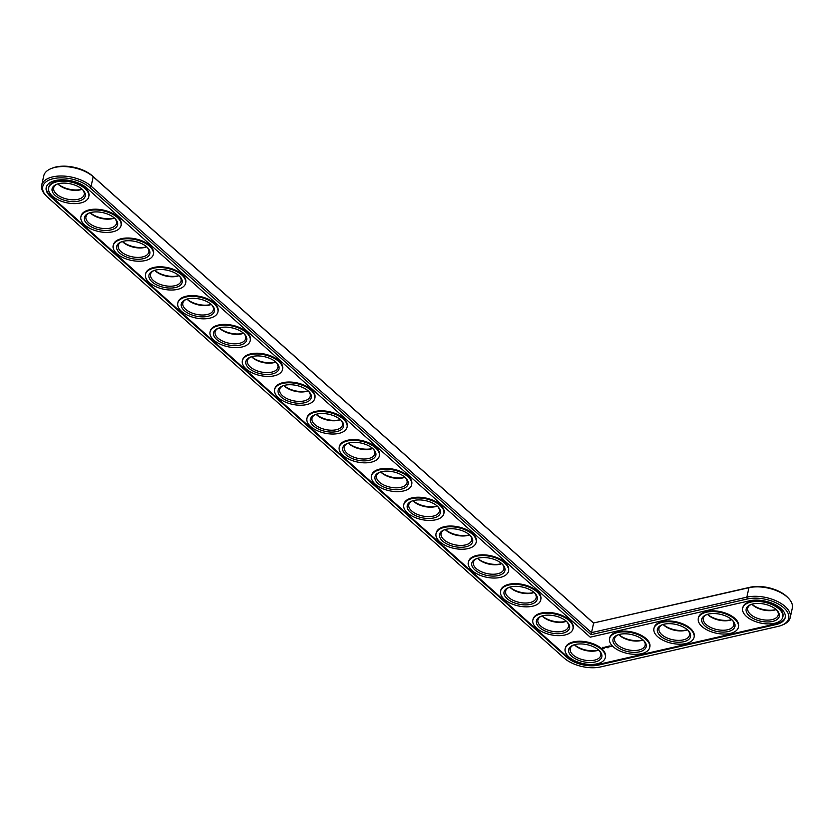 <?xml version="1.0" encoding="UTF-8"?>
<svg xmlns="http://www.w3.org/2000/svg" width="834" height="834" viewBox="0 0 834 834"><rect width="100%" height="100%" fill="white"/><g stroke="black" fill="none" stroke-linecap="round" stroke-linejoin="round"><path stroke-width="1.25" d="M781.698 625.281L782.897 624.791A27.908 14.376 -167.6 0 0 790.225 617.556L792.3 608.122A27.908 14.376 -167.6 0 0 788.683 598.478L787.796 597.53A26.573 13.688 -167.6 0 0 749.922 587.292L593.558 622.998L92.407 175.88A26.573 13.688 -167.6 0 0 52.302 168.103L51.103 168.593A27.908 14.376 -167.6 0 0 43.775 175.828L41.7 185.263A27.908 14.376 -167.6 0 0 45.317 194.906L46.204 195.854A26.573 13.688 -167.6 0 0 47.59 197.21L564.118 658.047A26.573 13.688 -167.6 0 0 600.605 666.929L778.08 626.397A26.573 13.688 -167.6 0 0 781.698 625.281A26.573 13.688 -167.6 0 0 782.334 606.62A26.573 13.688 -167.6 0 0 747.347 598.979L590.993 634.684L89.832 187.556A26.573 13.688 -167.6 0 0 54.387 178.455A26.573 13.688 -167.6 0 0 46.204 195.854M574.438 644.724A16.972 8.736 -167.6 0 0 598.614 650.03M542.152 615.919A16.972 8.736 -167.6 0 0 566.328 621.236M509.876 587.115A16.972 8.736 -167.6 0 0 534.041 592.432M477.59 558.311A16.972 8.736 -167.6 0 0 501.766 563.628M618.807 634.591A16.972 8.736 -167.6 0 0 642.983 639.897M445.304 529.507A16.972 8.736 -167.6 0 0 469.479 534.823M413.028 500.713A16.972 8.736 -167.6 0 0 437.193 506.019M380.742 471.908A16.972 8.736 -167.6 0 0 404.917 477.225M348.456 443.104A16.972 8.736 -167.6 0 0 372.631 448.421M663.176 624.457A16.972 8.736 -167.6 0 0 687.352 629.764M707.545 614.324A16.972 8.736 -167.6 0 0 731.72 619.631M751.914 604.191A16.972 8.736 -167.6 0 0 776.089 609.498M316.18 414.3A16.972 8.736 -167.6 0 0 340.345 419.617M283.894 385.496A16.972 8.736 -167.6 0 0 308.069 390.812M251.607 356.702A16.972 8.736 -167.6 0 0 275.783 362.008M219.332 327.898A16.972 8.736 -167.6 0 0 243.497 333.214M187.045 299.093A16.972 8.736 -167.6 0 0 211.221 304.41M154.759 270.289A16.972 8.736 -167.6 0 0 178.935 275.606M122.483 241.485A16.972 8.736 -167.6 0 0 146.648 246.801M90.197 212.691A16.972 8.736 -167.6 0 0 114.373 217.997M57.911 183.887A16.972 8.736 -167.6 0 0 82.086 189.203M788.683 598.478A27.908 14.376 -167.6 0 0 748.901 587.72L593.558 622.998M790.225 617.556A27.908 14.376 -167.6 0 0 776.767 601.126A27.908 14.376 -167.6 0 0 746.826 597.165L591.525 632.631L593.61 623.186L93.22 176.756A27.908 14.376 -167.6 0 0 51.103 168.593M574.365 644.745A15.627 8.048 -167.6 0 0 598.666 650.082M542.079 615.94A15.627 8.048 -167.6 0 0 566.39 621.288M509.793 587.136A15.627 8.048 -167.6 0 0 534.104 592.484M477.517 558.332A15.627 8.048 -167.6 0 0 501.818 563.68M618.734 634.611A15.627 8.048 -167.6 0 0 643.035 639.949M445.231 529.538A15.627 8.048 -167.6 0 0 469.542 534.875M412.945 500.734A15.627 8.048 -167.6 0 0 437.256 506.071M380.669 471.929A15.627 8.048 -167.6 0 0 404.97 477.277M348.383 443.125A15.627 8.048 -167.6 0 0 372.694 448.473M663.103 624.478A15.627 8.048 -167.6 0 0 687.404 629.816M707.472 614.345A15.627 8.048 -167.6 0 0 731.772 619.683M751.841 604.212A15.627 8.048 -167.6 0 0 776.152 609.55M316.096 414.321A15.627 8.048 -167.6 0 0 340.408 419.669M283.821 385.527A15.627 8.048 -167.6 0 0 308.121 390.865M251.534 356.723A15.627 8.048 -167.6 0 0 275.846 362.06M219.248 327.918A15.627 8.048 -167.6 0 0 243.559 333.266M186.972 299.114A15.627 8.048 -167.6 0 0 211.273 304.462M154.686 270.31A15.627 8.048 -167.6 0 0 178.997 275.658M122.4 241.516A15.627 8.048 -167.6 0 0 146.711 246.854M90.124 212.712A15.627 8.048 -167.6 0 0 114.425 218.049M57.838 183.907A15.627 8.048 -167.6 0 0 82.149 189.255M590.993 634.684L591.525 632.631L91.146 186.19A27.908 14.376 -167.6 0 0 61.956 176.005A27.908 14.376 -167.6 0 0 41.7 185.263M599.146 650.52A15.627 8.048 12.4 0 1 600.751 655.451A15.627 8.048 12.4 0 1 583.758 659.955A15.627 8.048 12.4 0 1 570.216 648.737A15.627 8.048 12.4 0 1 573.75 644.943M598.729 650.134A16.972 8.736 12.4 0 1 599.615 651A16.972 8.736 12.4 0 1 595.007 661.987A16.972 8.736 12.4 0 1 572.697 657.077A16.972 8.736 12.4 0 1 573.114 645.172A16.972 8.736 12.4 0 1 598.729 650.134M86.997 188.213A22.998 11.843 -167.6 0 0 62.946 179.81A22.998 11.843 -167.6 0 0 46.256 187.442A22.998 11.843 -167.6 0 0 50.436 196.553L566.964 657.39A22.998 11.843 -167.6 0 0 598.541 665.084L776.016 624.551A22.998 11.843 -167.6 0 0 785.18 617.629A22.998 11.843 -167.6 0 0 774.088 604.087A22.998 11.843 -167.6 0 0 749.412 600.824L590.222 637.176L86.997 188.213M601.564 649.488A20.548 10.581 12.4 0 1 605.307 657.63A20.548 10.581 12.4 0 1 582.966 663.551A20.548 10.581 12.4 0 1 565.171 648.81A20.548 10.581 12.4 0 1 580.089 641.992A20.548 10.581 12.4 0 1 601.564 649.488M46.35 187.077A22.998 11.843 -167.6 0 0 50.603 195.813L567.12 656.65A22.998 11.843 -167.6 0 0 598.708 664.333L776.183 623.801A22.998 11.843 -167.6 0 0 785.253 617.243M565.275 648.435A20.548 10.581 12.4 0 1 565.337 648.06A20.548 10.581 12.4 0 1 580.245 641.242A20.548 10.581 12.4 0 1 601.731 648.737A20.548 10.581 12.4 0 1 605.463 656.879A20.548 10.581 12.4 0 1 605.369 657.255M532.989 619.631A20.548 10.581 12.4 0 1 533.062 619.255A20.548 10.581 12.4 0 1 547.969 612.437A20.548 10.581 12.4 0 1 569.445 619.943A20.548 10.581 12.4 0 1 573.187 628.075A20.548 10.581 12.4 0 1 573.094 628.45M602.356 647.351L602.68 648.206L604.181 648.279L603.868 647.424L602.356 647.351M604.316 647.288L605.547 647.591L604.316 647.288M605.161 647.08L606.109 647.57L605.182 646.986M608.017 647.82L607.423 647.653L608.017 647.83M605.974 646.798L607.246 647.267L605.974 646.798M607.642 646.913L606.808 646.652L608.299 647.069L607.632 646.444M608.466 646.235L607.913 646.402L608.632 646.986L608.466 646.235M608.737 646.173L609.446 646.798L608.737 646.173M609.623 645.975L610.332 646.6L609.623 645.975M611.27 646.34L610.54 646.11L611.249 646.392M611.541 645.881L612.365 646.256L611.541 645.881M500.702 590.837A20.548 10.581 12.4 0 1 500.775 590.451A20.548 10.581 12.4 0 1 515.683 583.633A20.548 10.581 12.4 0 1 537.169 591.139A20.548 10.581 12.4 0 1 540.901 599.281A20.548 10.581 12.4 0 1 540.807 599.646M468.427 562.033A20.548 10.581 12.4 0 1 468.489 561.657A20.548 10.581 12.4 0 1 483.397 554.839A20.548 10.581 12.4 0 1 504.883 562.335A20.548 10.581 12.4 0 1 508.615 570.477A20.548 10.581 12.4 0 1 508.521 570.842M609.644 638.302A20.548 10.581 12.4 0 1 609.706 637.927A20.548 10.581 12.4 0 1 624.614 631.109A20.548 10.581 12.4 0 1 646.1 638.604A20.548 10.581 12.4 0 1 649.842 646.746A20.548 10.581 12.4 0 1 649.738 647.121M654.012 628.169A20.548 10.581 12.4 0 1 654.075 627.793A20.548 10.581 12.4 0 1 668.993 620.976A20.548 10.581 12.4 0 1 690.469 628.471A20.548 10.581 12.4 0 1 694.211 636.613A20.548 10.581 12.4 0 1 694.107 636.988M436.14 533.228A20.548 10.581 12.4 0 1 436.213 532.853A20.548 10.581 12.4 0 1 451.121 526.035A20.548 10.581 12.4 0 1 472.597 533.531A20.548 10.581 12.4 0 1 476.339 541.673A20.548 10.581 12.4 0 1 476.245 542.048M403.854 504.424A20.548 10.581 12.4 0 1 403.927 504.049A20.548 10.581 12.4 0 1 418.835 497.231A20.548 10.581 12.4 0 1 440.321 504.726A20.548 10.581 12.4 0 1 444.053 512.868A20.548 10.581 12.4 0 1 443.959 513.244M371.578 475.62A20.548 10.581 12.4 0 1 371.641 475.244A20.548 10.581 12.4 0 1 386.549 468.427A20.548 10.581 12.4 0 1 408.034 475.933A20.548 10.581 12.4 0 1 411.767 484.064A20.548 10.581 12.4 0 1 411.673 484.439M339.292 446.826A20.548 10.581 12.4 0 1 339.365 446.44A20.548 10.581 12.4 0 1 354.273 439.622A20.548 10.581 12.4 0 1 375.748 447.128A20.548 10.581 12.4 0 1 379.491 455.27A20.548 10.581 12.4 0 1 379.397 455.635M698.381 618.036A20.548 10.581 12.4 0 1 698.444 617.66A20.548 10.581 12.4 0 1 713.362 610.842A20.548 10.581 12.4 0 1 734.837 618.338A20.548 10.581 12.4 0 1 738.58 626.48A20.548 10.581 12.4 0 1 738.476 626.855M742.75 607.903A20.548 10.581 12.4 0 1 742.813 607.527A20.548 10.581 12.4 0 1 757.731 600.709A20.548 10.581 12.4 0 1 779.206 608.205A20.548 10.581 12.4 0 1 782.949 616.347A20.548 10.581 12.4 0 1 782.855 616.722M307.006 418.022A20.548 10.581 12.4 0 1 307.079 417.646A20.548 10.581 12.4 0 1 321.987 410.818A20.548 10.581 12.4 0 1 343.472 418.324A20.548 10.581 12.4 0 1 347.205 426.466A20.548 10.581 12.4 0 1 347.111 426.831M274.73 389.217A20.548 10.581 12.4 0 1 274.793 388.842A20.548 10.581 12.4 0 1 289.7 382.024A20.548 10.581 12.4 0 1 311.186 389.52A20.548 10.581 12.4 0 1 314.918 397.662A20.548 10.581 12.4 0 1 314.825 398.037M242.444 360.413A20.548 10.581 12.4 0 1 242.517 360.038A20.548 10.581 12.4 0 1 257.425 353.22A20.548 10.581 12.4 0 1 278.9 360.715A20.548 10.581 12.4 0 1 282.643 368.857A20.548 10.581 12.4 0 1 282.549 369.233M210.158 331.609A20.548 10.581 12.4 0 1 210.231 331.234A20.548 10.581 12.4 0 1 225.138 324.416A20.548 10.581 12.4 0 1 246.624 331.922A20.548 10.581 12.4 0 1 250.356 340.053A20.548 10.581 12.4 0 1 250.263 340.428M177.882 302.805A20.548 10.581 12.4 0 1 177.944 302.429A20.548 10.581 12.4 0 1 192.852 295.611A20.548 10.581 12.4 0 1 214.338 303.117A20.548 10.581 12.4 0 1 218.07 311.259A20.548 10.581 12.4 0 1 217.976 311.624M145.596 274.011A20.548 10.581 12.4 0 1 145.658 273.635A20.548 10.581 12.4 0 1 160.576 266.807A20.548 10.581 12.4 0 1 182.052 274.313A20.548 10.581 12.4 0 1 185.794 282.455A20.548 10.581 12.4 0 1 185.701 282.82M113.309 245.206A20.548 10.581 12.4 0 1 113.382 244.831A20.548 10.581 12.4 0 1 128.29 238.013A20.548 10.581 12.4 0 1 149.776 245.509A20.548 10.581 12.4 0 1 153.508 253.651A20.548 10.581 12.4 0 1 153.414 254.026M81.034 216.402A20.548 10.581 12.4 0 1 81.096 216.027A20.548 10.581 12.4 0 1 96.004 209.209A20.548 10.581 12.4 0 1 117.49 216.704A20.548 10.581 12.4 0 1 121.222 224.846A20.548 10.581 12.4 0 1 121.128 225.222M48.747 187.598A20.548 10.581 12.4 0 1 48.81 187.223A20.548 10.581 12.4 0 1 63.728 180.405A20.548 10.581 12.4 0 1 85.204 187.911A20.548 10.581 12.4 0 1 88.946 196.042A20.548 10.581 12.4 0 1 88.852 196.417M569.288 620.684A20.548 10.581 12.4 0 1 573.021 628.826A20.548 10.581 12.4 0 1 550.68 634.747A20.548 10.581 12.4 0 1 532.895 620.006A20.548 10.581 12.4 0 1 547.802 613.188A20.548 10.581 12.4 0 1 569.288 620.684M566.442 621.34A16.972 8.736 12.4 0 1 567.339 622.195A16.972 8.736 12.4 0 1 562.731 633.183A16.972 8.736 12.4 0 1 540.411 628.273A16.972 8.736 12.4 0 1 540.839 616.378A16.972 8.736 12.4 0 1 566.442 621.34M566.859 621.716A15.627 8.048 12.4 0 1 568.465 626.647A15.627 8.048 12.4 0 1 551.472 631.161A15.627 8.048 12.4 0 1 537.94 619.943A15.627 8.048 12.4 0 1 541.464 616.138M537.002 591.89A20.548 10.581 12.4 0 1 540.734 600.021A20.548 10.581 12.4 0 1 518.404 605.953A20.548 10.581 12.4 0 1 500.608 591.202A20.548 10.581 12.4 0 1 515.516 584.384A20.548 10.581 12.4 0 1 537.002 591.89M534.167 592.536A16.972 8.736 12.4 0 1 535.053 593.401A16.972 8.736 12.4 0 1 530.445 604.379A16.972 8.736 12.4 0 1 508.125 599.479A16.972 8.736 12.4 0 1 508.552 587.574A16.972 8.736 12.4 0 1 534.167 592.536M534.573 592.922A15.627 8.048 12.4 0 1 536.189 597.853A15.627 8.048 12.4 0 1 519.196 602.356A15.627 8.048 12.4 0 1 505.654 591.139A15.627 8.048 12.4 0 1 509.188 587.334M504.716 563.086A20.548 10.581 12.4 0 1 508.459 571.227A20.548 10.581 12.4 0 1 486.118 577.149A20.548 10.581 12.4 0 1 468.322 562.397A20.548 10.581 12.4 0 1 483.24 555.58A20.548 10.581 12.4 0 1 504.716 563.086M501.88 563.732A16.972 8.736 12.4 0 1 502.766 564.597A16.972 8.736 12.4 0 1 498.159 575.575A16.972 8.736 12.4 0 1 475.849 570.675A16.972 8.736 12.4 0 1 476.266 558.77A16.972 8.736 12.4 0 1 501.88 563.732M502.297 564.118A15.627 8.048 12.4 0 1 503.903 569.049A15.627 8.048 12.4 0 1 486.91 573.552A15.627 8.048 12.4 0 1 473.368 562.335A15.627 8.048 12.4 0 1 476.902 558.53M645.933 639.355A20.548 10.581 12.4 0 1 649.676 647.497A20.548 10.581 12.4 0 1 627.335 653.418A20.548 10.581 12.4 0 1 609.55 638.677A20.548 10.581 12.4 0 1 624.457 631.859A20.548 10.581 12.4 0 1 645.933 639.355M643.097 640.001A16.972 8.736 12.4 0 1 643.984 640.866A16.972 8.736 12.4 0 1 639.376 651.854A16.972 8.736 12.4 0 1 617.066 646.944A16.972 8.736 12.4 0 1 617.483 635.039A16.972 8.736 12.4 0 1 643.097 640.001M643.514 640.387A15.627 8.048 12.4 0 1 645.12 645.318A15.627 8.048 12.4 0 1 628.127 649.822A15.627 8.048 12.4 0 1 614.585 638.604A15.627 8.048 12.4 0 1 618.119 634.81M472.44 534.281A20.548 10.581 12.4 0 1 476.172 542.423A20.548 10.581 12.4 0 1 453.832 548.345A20.548 10.581 12.4 0 1 436.046 533.593A20.548 10.581 12.4 0 1 450.954 526.775A20.548 10.581 12.4 0 1 472.44 534.281M469.594 534.928A16.972 8.736 12.4 0 1 470.48 535.793A16.972 8.736 12.4 0 1 465.883 546.781A16.972 8.736 12.4 0 1 443.563 541.871A16.972 8.736 12.4 0 1 443.99 529.965A16.972 8.736 12.4 0 1 469.594 534.928M470.011 535.313A15.627 8.048 12.4 0 1 471.617 540.244A15.627 8.048 12.4 0 1 454.624 544.748A15.627 8.048 12.4 0 1 441.092 533.531A15.627 8.048 12.4 0 1 444.616 529.726M440.154 505.477A20.548 10.581 12.4 0 1 443.886 513.619A20.548 10.581 12.4 0 1 421.556 519.54A20.548 10.581 12.4 0 1 403.76 504.799A20.548 10.581 12.4 0 1 418.668 497.981A20.548 10.581 12.4 0 1 440.154 505.477M437.318 506.123A16.972 8.736 12.4 0 1 438.204 506.989A16.972 8.736 12.4 0 1 433.597 517.977A16.972 8.736 12.4 0 1 411.277 513.066A16.972 8.736 12.4 0 1 411.704 501.161A16.972 8.736 12.4 0 1 437.318 506.123M437.725 506.509A15.627 8.048 12.4 0 1 439.341 511.44A15.627 8.048 12.4 0 1 422.348 515.944A15.627 8.048 12.4 0 1 408.806 504.726A15.627 8.048 12.4 0 1 412.34 500.932M407.868 476.673A20.548 10.581 12.4 0 1 411.61 484.815A20.548 10.581 12.4 0 1 389.269 490.736A20.548 10.581 12.4 0 1 371.474 475.995A20.548 10.581 12.4 0 1 386.392 469.177A20.548 10.581 12.4 0 1 407.868 476.673M405.032 477.329A16.972 8.736 12.4 0 1 405.918 478.184A16.972 8.736 12.4 0 1 401.31 489.172A16.972 8.736 12.4 0 1 379.001 484.262A16.972 8.736 12.4 0 1 379.418 472.367A16.972 8.736 12.4 0 1 405.032 477.329M405.449 477.705A15.627 8.048 12.4 0 1 407.055 482.636A15.627 8.048 12.4 0 1 390.062 487.15A15.627 8.048 12.4 0 1 376.52 475.922A15.627 8.048 12.4 0 1 380.054 472.127M375.592 447.879A20.548 10.581 12.4 0 1 379.324 456.01A20.548 10.581 12.4 0 1 356.983 461.942A20.548 10.581 12.4 0 1 339.198 447.191A20.548 10.581 12.4 0 1 354.106 440.373A20.548 10.581 12.4 0 1 375.592 447.879M372.746 448.525A16.972 8.736 12.4 0 1 373.632 449.39A16.972 8.736 12.4 0 1 369.024 460.368A16.972 8.736 12.4 0 1 346.715 455.458A16.972 8.736 12.4 0 1 347.142 443.563A16.972 8.736 12.4 0 1 372.746 448.525M373.163 448.911A15.627 8.048 12.4 0 1 374.768 453.842A15.627 8.048 12.4 0 1 357.776 458.346A15.627 8.048 12.4 0 1 344.244 447.128A15.627 8.048 12.4 0 1 347.768 443.323M690.302 629.222A20.548 10.581 12.4 0 1 694.044 637.364A20.548 10.581 12.4 0 1 671.704 643.285A20.548 10.581 12.4 0 1 653.919 628.544A20.548 10.581 12.4 0 1 668.826 621.726A20.548 10.581 12.4 0 1 690.302 629.222M687.466 629.868A16.972 8.736 12.4 0 1 688.352 630.733A16.972 8.736 12.4 0 1 683.744 641.721A16.972 8.736 12.4 0 1 661.435 636.811A16.972 8.736 12.4 0 1 661.852 624.906A16.972 8.736 12.4 0 1 687.466 629.868M687.883 630.254A15.627 8.048 12.4 0 1 689.489 635.185A15.627 8.048 12.4 0 1 672.496 639.688A15.627 8.048 12.4 0 1 658.954 628.471A15.627 8.048 12.4 0 1 662.488 624.676M734.671 619.089A20.548 10.581 12.4 0 1 738.413 627.231A20.548 10.581 12.4 0 1 716.072 633.152A20.548 10.581 12.4 0 1 698.287 618.411A20.548 10.581 12.4 0 1 713.195 611.593A20.548 10.581 12.4 0 1 734.671 619.089M731.835 619.735A16.972 8.736 12.4 0 1 732.721 620.6A16.972 8.736 12.4 0 1 728.113 631.588A16.972 8.736 12.4 0 1 705.804 626.678A16.972 8.736 12.4 0 1 706.221 614.773A16.972 8.736 12.4 0 1 731.835 619.735M732.252 620.121A15.627 8.048 12.4 0 1 733.857 625.052A15.627 8.048 12.4 0 1 716.865 629.555A15.627 8.048 12.4 0 1 703.323 618.338A15.627 8.048 12.4 0 1 706.857 614.543M779.039 608.956A20.548 10.581 12.4 0 1 782.782 617.097A20.548 10.581 12.4 0 1 760.441 623.019A20.548 10.581 12.4 0 1 742.656 608.278A20.548 10.581 12.4 0 1 757.564 601.46A20.548 10.581 12.4 0 1 779.039 608.956M776.204 609.602A16.972 8.736 12.4 0 1 777.09 610.467A16.972 8.736 12.4 0 1 772.482 621.455A16.972 8.736 12.4 0 1 750.173 616.545A16.972 8.736 12.4 0 1 750.6 604.64A16.972 8.736 12.4 0 1 776.204 609.602M776.621 609.988A15.627 8.048 12.4 0 1 778.226 614.919A15.627 8.048 12.4 0 1 761.234 619.422A15.627 8.048 12.4 0 1 747.702 608.205A15.627 8.048 12.4 0 1 751.226 604.41M343.306 419.075A20.548 10.581 12.4 0 1 347.038 427.216A20.548 10.581 12.4 0 1 324.707 433.138A20.548 10.581 12.4 0 1 306.912 418.387A20.548 10.581 12.4 0 1 321.82 411.569A20.548 10.581 12.4 0 1 343.306 419.075M340.47 419.721A16.972 8.736 12.4 0 1 341.356 420.586A16.972 8.736 12.4 0 1 336.748 431.564A16.972 8.736 12.4 0 1 314.428 426.664A16.972 8.736 12.4 0 1 314.856 414.759A16.972 8.736 12.4 0 1 340.47 419.721M340.877 420.107A15.627 8.048 12.4 0 1 342.493 425.038A15.627 8.048 12.4 0 1 325.5 429.541A15.627 8.048 12.4 0 1 311.958 418.324A15.627 8.048 12.4 0 1 315.492 414.519M311.019 390.27A20.548 10.581 12.4 0 1 314.762 398.412A20.548 10.581 12.4 0 1 292.421 404.334A20.548 10.581 12.4 0 1 274.626 389.582A20.548 10.581 12.4 0 1 289.544 382.764A20.548 10.581 12.4 0 1 311.019 390.27M308.184 390.917A16.972 8.736 12.4 0 1 309.07 391.782A16.972 8.736 12.4 0 1 304.462 402.77A16.972 8.736 12.4 0 1 282.153 397.86A16.972 8.736 12.4 0 1 282.57 385.954A16.972 8.736 12.4 0 1 308.184 390.917M308.601 391.302A15.627 8.048 12.4 0 1 310.206 396.233A15.627 8.048 12.4 0 1 293.214 400.737A15.627 8.048 12.4 0 1 279.671 389.52A15.627 8.048 12.4 0 1 283.206 385.715M278.744 361.466A20.548 10.581 12.4 0 1 282.476 369.608A20.548 10.581 12.4 0 1 260.135 375.529A20.548 10.581 12.4 0 1 242.35 360.788A20.548 10.581 12.4 0 1 257.258 353.97A20.548 10.581 12.4 0 1 278.744 361.466M275.898 362.112A16.972 8.736 12.4 0 1 276.784 362.978A16.972 8.736 12.4 0 1 272.176 373.966A16.972 8.736 12.4 0 1 249.866 369.055A16.972 8.736 12.4 0 1 250.294 357.15A16.972 8.736 12.4 0 1 275.898 362.112M276.315 362.498A15.627 8.048 12.4 0 1 277.92 367.429A15.627 8.048 12.4 0 1 260.927 371.933A15.627 8.048 12.4 0 1 247.396 360.715A15.627 8.048 12.4 0 1 250.919 356.921M246.457 332.662A20.548 10.581 12.4 0 1 250.19 340.804A20.548 10.581 12.4 0 1 227.859 346.725A20.548 10.581 12.4 0 1 210.064 331.984A20.548 10.581 12.4 0 1 224.972 325.166A20.548 10.581 12.4 0 1 246.457 332.662M243.622 333.319A16.972 8.736 12.4 0 1 244.508 334.173A16.972 8.736 12.4 0 1 239.9 345.161A16.972 8.736 12.4 0 1 217.58 340.251A16.972 8.736 12.4 0 1 218.008 328.356A16.972 8.736 12.4 0 1 243.622 333.319M244.028 333.694A15.627 8.048 12.4 0 1 245.644 338.625A15.627 8.048 12.4 0 1 228.652 343.139A15.627 8.048 12.4 0 1 215.109 331.911A15.627 8.048 12.4 0 1 218.644 328.116M214.171 303.868A20.548 10.581 12.4 0 1 217.914 311.999A20.548 10.581 12.4 0 1 195.573 317.921A20.548 10.581 12.4 0 1 177.778 303.18A20.548 10.581 12.4 0 1 192.696 296.362A20.548 10.581 12.4 0 1 214.171 303.868M211.336 304.514A16.972 8.736 12.4 0 1 212.222 305.38A16.972 8.736 12.4 0 1 207.614 316.357A16.972 8.736 12.4 0 1 185.304 311.447A16.972 8.736 12.4 0 1 185.721 299.552A16.972 8.736 12.4 0 1 211.336 304.514M211.753 304.9A15.627 8.048 12.4 0 1 213.358 309.831A15.627 8.048 12.4 0 1 196.365 314.335A15.627 8.048 12.4 0 1 182.823 303.117A15.627 8.048 12.4 0 1 186.357 299.312M181.895 275.064A20.548 10.581 12.4 0 1 185.628 283.206A20.548 10.581 12.4 0 1 163.287 289.127A20.548 10.581 12.4 0 1 145.502 274.376A20.548 10.581 12.4 0 1 160.409 267.558A20.548 10.581 12.4 0 1 181.895 275.064M179.049 275.71A16.972 8.736 12.4 0 1 179.935 276.575A16.972 8.736 12.4 0 1 175.328 287.553A16.972 8.736 12.4 0 1 153.018 282.653A16.972 8.736 12.4 0 1 153.446 270.748A16.972 8.736 12.4 0 1 179.049 275.71M179.466 276.096A15.627 8.048 12.4 0 1 181.072 281.027A15.627 8.048 12.4 0 1 164.079 285.53A15.627 8.048 12.4 0 1 150.547 274.313A15.627 8.048 12.4 0 1 154.071 270.508M149.609 246.259A20.548 10.581 12.4 0 1 153.341 254.401A20.548 10.581 12.4 0 1 131.011 260.323A20.548 10.581 12.4 0 1 113.215 245.571A20.548 10.581 12.4 0 1 128.123 238.753A20.548 10.581 12.4 0 1 149.609 246.259M146.774 246.906A16.972 8.736 12.4 0 1 147.66 247.771A16.972 8.736 12.4 0 1 143.052 258.748A16.972 8.736 12.4 0 1 120.732 253.849A16.972 8.736 12.4 0 1 121.159 241.943A16.972 8.736 12.4 0 1 146.774 246.906M147.18 247.291A15.627 8.048 12.4 0 1 148.796 252.222A15.627 8.048 12.4 0 1 131.803 256.726A15.627 8.048 12.4 0 1 118.261 245.509A15.627 8.048 12.4 0 1 121.795 241.704M117.323 217.455A20.548 10.581 12.4 0 1 121.066 225.597A20.548 10.581 12.4 0 1 98.725 231.518A20.548 10.581 12.4 0 1 80.929 216.777A20.548 10.581 12.4 0 1 95.847 209.959A20.548 10.581 12.4 0 1 117.323 217.455M114.487 218.101A16.972 8.736 12.4 0 1 115.373 218.967A16.972 8.736 12.4 0 1 110.766 229.955A16.972 8.736 12.4 0 1 88.456 225.044A16.972 8.736 12.4 0 1 88.873 213.139A16.972 8.736 12.4 0 1 114.487 218.101M114.904 218.487A15.627 8.048 12.4 0 1 116.51 223.418A15.627 8.048 12.4 0 1 99.517 227.922A15.627 8.048 12.4 0 1 85.975 216.704A15.627 8.048 12.4 0 1 89.509 212.91M85.047 188.651A20.548 10.581 12.4 0 1 88.779 196.793A20.548 10.581 12.4 0 1 66.439 202.714A20.548 10.581 12.4 0 1 48.653 187.973A20.548 10.581 12.4 0 1 63.561 181.155A20.548 10.581 12.4 0 1 85.047 188.651M82.201 189.308A16.972 8.736 12.4 0 1 83.087 190.162A16.972 8.736 12.4 0 1 78.479 201.15A16.972 8.736 12.4 0 1 56.17 196.24A16.972 8.736 12.4 0 1 56.597 184.345A16.972 8.736 12.4 0 1 82.201 189.308M82.618 189.683A15.627 8.048 12.4 0 1 84.224 194.614A15.627 8.048 12.4 0 1 67.231 199.128A15.627 8.048 12.4 0 1 53.699 187.9A15.627 8.048 12.4 0 1 57.223 184.105M603.138 648.258L603.191 647.33L602.742 647.684M603.149 647.518L603.806 647.945L603.493 647.393M89.832 187.556L91.146 186.19L93.22 176.756L92.407 175.88M747.347 598.979L746.826 597.165L748.901 587.72L749.922 587.292M50.436 196.553L50.603 195.813M566.964 657.39L567.12 656.65M598.541 665.084L598.708 664.333M776.016 624.551L776.183 623.801M605.307 657.63L605.463 656.879M565.171 648.81L565.337 648.06M573.021 628.826L573.187 628.075M532.895 620.006L533.062 619.255M540.734 600.021L540.901 599.281M500.608 591.202L500.775 590.451M508.459 571.227L508.615 570.477M468.322 562.397L468.489 561.657M649.676 647.497L649.842 646.746M609.55 638.677L609.706 637.927M476.172 542.423L476.339 541.673M436.046 533.593L436.213 532.853M443.886 513.619L444.053 512.868M403.76 504.799L403.927 504.049M411.61 484.815L411.767 484.064M371.474 475.995L371.641 475.244M379.324 456.01L379.491 455.27M339.198 447.191L339.365 446.44M694.044 637.364L694.211 636.613M653.919 628.544L654.075 627.793M738.413 627.231L738.58 626.48M698.287 618.411L698.444 617.66M782.782 617.097L782.949 616.347M742.656 608.278L742.813 607.527M347.038 427.216L347.205 426.466M306.912 418.387L307.079 417.646M314.762 398.412L314.918 397.662M274.626 389.582L274.793 388.842M282.476 369.608L282.643 368.857M242.35 360.788L242.517 360.038M250.19 340.804L250.356 340.053M210.064 331.984L210.231 331.234M217.914 311.999L218.07 311.259M177.778 303.18L177.944 302.429M185.628 283.206L185.794 282.455M145.502 274.376L145.658 273.635M153.341 254.401L153.508 253.651M113.215 245.571L113.382 244.831M121.066 225.597L121.222 224.846M80.929 216.777L81.096 216.027M88.779 196.793L88.946 196.042M48.653 187.973L48.81 187.223"/></g></svg>
